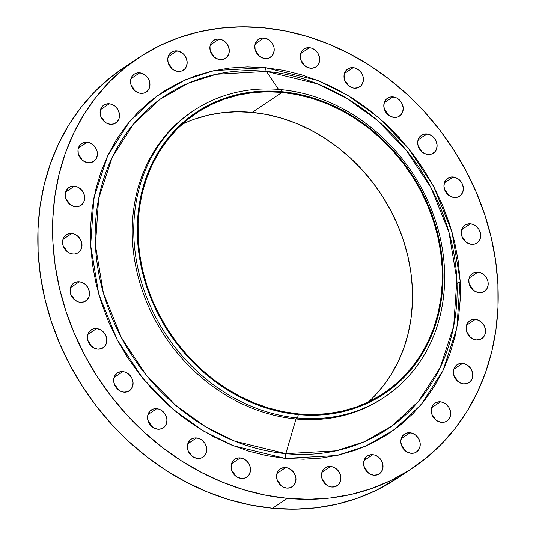 <?xml version="1.0" encoding="UTF-8"?>
<svg xmlns="http://www.w3.org/2000/svg" width="536" height="536" viewBox="0 0 536 536"><rect width="100%" height="100%" fill="white"/><g stroke="black" fill="none" stroke-linecap="round" stroke-linejoin="round"><path stroke-width="0.8" d="M176.934 50.893A10.754 9.213 -123.8 0 1 186.555 58.953A10.754 9.213 -123.8 0 1 183.446 70.089A10.754 9.213 -123.8 0 1 177.972 71.415L181.65 70.987L184.685 69.064L186.615 65.935L187.158 62.076L186.22 58.082L183.949 54.551L182.414 53.138L178.836 51.275L175.051 50.913L171.634 52.113L169.101 54.692L167.835 58.25L168.043 62.256L169.678 66.089L172.498 69.178L176.069 71.04L177.972 71.415A10.754 9.213 -123.8 0 1 168.358 63.362A10.754 9.213 -123.8 0 1 171.466 52.22A10.754 9.213 -123.8 0 1 176.934 50.893L168.157 56.783L176.934 50.893M171.641 68.447A10.754 9.213 56.2 0 0 168.505 63.771L171.641 68.447M139.722 72.822A10.754 9.213 -123.8 0 1 149.336 80.882A10.754 9.213 -123.8 0 1 146.234 92.018A10.754 9.213 -123.8 0 1 140.76 93.344L144.432 92.916L147.467 90.993L149.403 87.864L149.946 84.005L149.008 80.011L146.737 76.481L145.202 75.067L141.625 73.204L137.839 72.842L134.415 74.042L131.883 76.621L130.623 80.179L130.824 84.186L132.459 88.018L135.28 91.107L138.858 92.969L140.76 93.344A10.754 9.213 -123.8 0 1 131.146 85.291A10.754 9.213 -123.8 0 1 134.248 74.149A10.754 9.213 -123.8 0 1 139.722 72.822L130.945 78.712L139.722 72.822M134.422 90.376A10.754 9.213 56.2 0 0 131.293 85.7L134.422 90.376M109.284 103.776A10.754 9.213 -123.8 0 1 118.898 111.83A10.754 9.213 -123.8 0 1 115.796 122.972A10.754 9.213 -123.8 0 1 110.322 124.298L113.994 123.87L117.029 121.947L118.965 118.818L119.508 114.959L118.57 110.965L116.299 107.434L114.764 106.021L111.186 104.158L107.401 103.796L103.977 104.996L101.445 107.569L100.185 111.133L100.386 115.139L101.036 117.116L103.307 120.64L106.57 123.166L110.322 124.298A10.754 9.213 -123.8 0 1 100.708 116.245A10.754 9.213 -123.8 0 1 103.81 105.103A10.754 9.213 -123.8 0 1 109.284 103.776L100.507 109.666L109.284 103.776M103.984 121.33A10.754 9.213 56.2 0 0 100.855 116.654L103.984 121.33M87.147 142.201A10.754 9.213 -123.8 0 1 96.768 150.261A10.754 9.213 -123.8 0 1 93.659 161.396A10.754 9.213 -123.8 0 1 88.185 162.723L91.864 162.294L94.899 160.371L96.024 158.931L97.284 155.373L97.083 151.366L95.448 147.527L92.628 144.445L89.05 142.583L85.264 142.221L81.847 143.42L79.315 146L78.048 149.557L78.256 153.564L79.891 157.396L82.712 160.485L86.283 162.348L88.185 162.723A10.754 9.213 -123.8 0 1 78.571 154.669A10.754 9.213 -123.8 0 1 81.68 143.527A10.754 9.213 -123.8 0 1 87.147 142.201L78.377 148.09L87.147 142.201M81.854 159.755A10.754 9.213 56.2 0 0 78.718 155.078L81.854 159.755M74.424 186.173A10.754 9.213 -123.8 0 1 84.045 194.226A10.754 9.213 -123.8 0 1 80.936 205.368A10.754 9.213 -123.8 0 1 75.469 206.695L79.14 206.266L82.176 204.343L84.112 201.214L84.648 197.355L83.71 193.362L81.439 189.831L78.182 187.305L74.424 186.173L72.541 186.193L70.752 186.602L67.717 188.525L65.781 191.654L65.245 195.513L66.183 199.513L68.454 203.037L71.717 205.563L75.469 206.695A10.754 9.213 -123.8 0 1 65.848 198.642A10.754 9.213 -123.8 0 1 68.956 187.5A10.754 9.213 -123.8 0 1 74.424 186.173L65.653 192.062L74.424 186.173M69.131 203.72A10.754 9.213 56.2 0 0 65.995 199.05L69.131 203.72M71.757 233.488A10.754 9.213 -123.8 0 1 81.372 241.542A10.754 9.213 -123.8 0 1 78.269 252.677A10.754 9.213 -123.8 0 1 72.796 254.004L74.678 253.99L78.095 252.791L80.635 250.212L81.894 246.654L81.693 242.647L80.052 238.815L77.231 235.726L73.66 233.864L69.874 233.502L66.451 234.701L63.918 237.28L62.658 240.838L62.859 244.845L63.509 246.821L65.781 250.352L69.044 252.871L72.796 254.004A10.754 9.213 -123.8 0 1 63.181 245.95A10.754 9.213 -123.8 0 1 66.283 234.815A10.754 9.213 -123.8 0 1 71.757 233.488L62.98 239.371L71.757 233.488M66.457 251.036A10.754 9.213 56.2 0 0 63.322 246.359L66.457 251.036M79.268 281.762A10.754 9.213 -123.8 0 1 88.889 289.822A10.754 9.213 -123.8 0 1 85.78 300.957A10.754 9.213 -123.8 0 1 80.306 302.284L83.984 301.855L87.02 299.932L88.949 296.803L89.492 292.944L88.554 288.951L86.283 285.42L84.748 284.006L81.171 282.144L77.385 281.782L73.968 282.981L71.435 285.554L70.169 289.118L70.377 293.125L72.012 296.957L74.832 300.046L78.403 301.909L80.306 302.284A10.754 9.213 -123.8 0 1 70.692 294.231A10.754 9.213 -123.8 0 1 73.801 283.088A10.754 9.213 -123.8 0 1 79.268 281.762L70.491 287.651L79.268 281.762M73.975 299.316A10.754 9.213 56.2 0 0 70.839 294.639L73.975 299.316M96.594 328.588A10.754 9.213 -123.8 0 1 106.208 336.642A10.754 9.213 -123.8 0 1 103.1 347.784A10.754 9.213 -123.8 0 1 97.632 349.11L101.304 348.681L104.339 346.758L106.275 343.63L106.811 339.77L105.873 335.777L103.602 332.246L100.346 329.72L96.594 328.588L94.704 328.608L92.916 329.017L89.881 330.94L87.944 334.069L87.408 337.928L88.346 341.928L90.618 345.452L93.88 347.978L97.632 349.11A10.754 9.213 -123.8 0 1 88.011 341.057A10.754 9.213 -123.8 0 1 91.12 329.915A10.754 9.213 -123.8 0 1 96.594 328.588L87.817 334.477L96.594 328.588M91.294 346.135A10.754 9.213 56.2 0 0 88.159 341.466L91.294 346.135M122.851 371.615A10.754 9.213 -123.8 0 1 132.466 379.669A10.754 9.213 -123.8 0 1 129.364 390.811A10.754 9.213 -123.8 0 1 123.89 392.138L127.561 391.709L130.596 389.779L132.533 386.65L133.075 382.798L132.137 378.798L131.153 376.942L128.332 373.853L124.754 371.991L120.969 371.629L117.552 372.828L115.012 375.408L113.753 378.972L113.666 380.955L114.604 384.948L116.875 388.479L120.138 390.999L123.89 392.138A10.754 9.213 -123.8 0 1 114.275 384.084A10.754 9.213 -123.8 0 1 117.377 372.942A10.754 9.213 -123.8 0 1 122.851 371.615L114.074 377.498L122.851 371.615M117.558 389.163A10.754 9.213 56.2 0 0 114.423 384.486L117.558 389.163M156.733 408.68A10.754 9.213 -123.8 0 1 166.354 416.733A10.754 9.213 -123.8 0 1 163.246 427.875A10.754 9.213 -123.8 0 1 157.772 429.202L161.45 428.773L164.485 426.85L166.415 423.721L166.957 419.862L166.019 415.869L163.748 412.338L160.485 409.812L158.636 409.055L154.85 408.7L153.061 409.109L150.026 411.032L148.09 414.161L147.554 418.02L148.492 422.013L150.763 425.544L154.02 428.07L157.772 429.202A10.754 9.213 -123.8 0 1 148.157 421.149A10.754 9.213 -123.8 0 1 151.266 410.007A10.754 9.213 -123.8 0 1 156.733 408.68L147.956 414.562L156.733 408.68M151.44 426.227A10.754 9.213 56.2 0 0 148.305 421.557L151.44 426.227M196.545 437.932A10.754 9.213 -123.8 0 1 206.159 445.986A10.754 9.213 -123.8 0 1 203.05 457.128A10.754 9.213 -123.8 0 1 197.583 458.454L201.255 458.025L204.29 456.096L206.226 452.967L206.682 451.098L206.474 447.091L204.839 443.259L202.018 440.17L198.447 438.307L194.662 437.946L191.238 439.145L189.831 440.284L187.901 443.413L187.359 447.272L188.297 451.265L190.568 454.796L193.831 457.315L197.583 458.454A10.754 9.213 -123.8 0 1 187.962 450.394A10.754 9.213 -123.8 0 1 191.071 439.259A10.754 9.213 -123.8 0 1 196.545 437.932L187.768 443.815L196.545 437.932M191.245 455.479A10.754 9.213 56.2 0 0 188.109 450.803L191.245 455.479M240.275 457.898A10.754 9.213 -123.8 0 1 249.89 465.952A10.754 9.213 -123.8 0 1 246.788 477.087A10.754 9.213 -123.8 0 1 241.314 478.413L244.986 477.991L246.62 477.201L249.153 474.621L250.413 471.064L250.212 467.057L248.577 463.225L245.756 460.136L242.178 458.273L238.393 457.912L234.976 459.111L232.436 461.69L231.177 465.248L231.378 469.255L232.028 471.231L234.299 474.762L237.562 477.281L241.314 478.413A10.754 9.213 -123.8 0 1 231.699 470.36A10.754 9.213 -123.8 0 1 234.802 459.225A10.754 9.213 -123.8 0 1 240.275 457.898L231.498 463.781L240.275 457.898M234.982 475.445A10.754 9.213 56.2 0 0 231.847 470.769L234.982 475.445M285.742 467.573A10.754 9.213 -123.8 0 1 295.363 475.633A10.754 9.213 -123.8 0 1 292.254 486.768A10.754 9.213 -123.8 0 1 286.787 488.095L290.458 487.666L293.494 485.743L295.43 482.614L295.966 478.762L295.678 476.738L294.043 472.906L291.222 469.817L287.644 467.955L283.859 467.593L280.442 468.792L277.909 471.372L276.65 474.93L276.851 478.936L278.486 482.769L281.306 485.857L283.028 486.963L286.787 488.095A10.754 9.213 -123.8 0 1 277.166 480.042A10.754 9.213 -123.8 0 1 280.274 468.9A10.754 9.213 -123.8 0 1 285.742 467.573L276.971 473.462L285.742 467.573M280.449 485.127A10.754 9.213 56.2 0 0 277.313 480.45L280.449 485.127M330.665 466.488A10.754 9.213 -123.8 0 1 340.286 474.541A10.754 9.213 -123.8 0 1 337.178 485.683A10.754 9.213 -123.8 0 1 331.704 487.01L335.382 486.581L338.417 484.651L340.353 481.522L340.889 477.67L340.601 475.646L338.966 471.814L336.146 468.725L332.568 466.863L328.782 466.501L325.365 467.7L323.958 468.839L322.022 471.968L321.486 475.827L322.424 479.821L324.695 483.351L327.952 485.871L331.704 487.01A10.754 9.213 -123.8 0 1 322.089 478.95A10.754 9.213 -123.8 0 1 325.198 467.814A10.754 9.213 -123.8 0 1 330.665 466.488L321.895 472.37L330.665 466.488M325.372 484.035A10.754 9.213 56.2 0 0 322.237 479.358L325.372 484.035M372.795 454.682A10.754 9.213 -123.8 0 1 382.409 462.736A10.754 9.213 -123.8 0 1 379.3 473.878A10.754 9.213 -123.8 0 1 373.833 475.204L377.505 474.775L380.54 472.846L382.476 469.717L382.932 467.848L382.724 463.841L381.089 460.009L378.269 456.92L374.698 455.057L370.912 454.696L367.488 455.895L366.081 457.034L364.152 460.163L363.609 464.022L364.547 468.015L366.818 471.546L370.081 474.065L373.833 475.204A10.754 9.213 -123.8 0 1 364.212 467.144A10.754 9.213 -123.8 0 1 367.321 456.009A10.754 9.213 -123.8 0 1 372.795 454.682L364.018 460.565L372.795 454.682M367.495 472.229A10.754 9.213 56.2 0 0 364.359 467.553L367.495 472.229M410.007 432.753A10.754 9.213 -123.8 0 1 419.621 440.806A10.754 9.213 -123.8 0 1 416.519 451.949A10.754 9.213 -123.8 0 1 411.045 453.275L414.717 452.846L416.351 452.056L418.884 449.476L420.144 445.918L419.943 441.912L418.308 438.08L415.487 434.991L411.909 433.128L408.124 432.766L404.7 433.966L402.168 436.545L400.908 440.103L400.821 442.093L401.759 446.086L404.03 449.617L407.293 452.136L411.045 453.275A10.754 9.213 -123.8 0 1 401.43 445.215A10.754 9.213 -123.8 0 1 404.533 434.08A10.754 9.213 -123.8 0 1 410.007 432.753L401.23 438.636L410.007 432.753M404.707 450.3A10.754 9.213 56.2 0 0 401.578 445.624L404.707 450.3M440.445 401.799A10.754 9.213 -123.8 0 1 450.059 409.852A10.754 9.213 -123.8 0 1 446.957 420.995A10.754 9.213 -123.8 0 1 441.483 422.321L445.155 421.892L446.79 421.102L449.322 418.529L450.582 414.965L450.381 410.958L448.739 407.125L445.925 404.037L442.347 402.174L438.562 401.812L435.138 403.012L432.606 405.591L431.346 409.156L431.259 411.139L432.197 415.132L434.468 418.663L437.731 421.182L441.483 422.321A10.754 9.213 -123.8 0 1 431.869 414.268A10.754 9.213 -123.8 0 1 434.971 403.126A10.754 9.213 -123.8 0 1 440.445 401.799L431.668 407.682L440.445 401.799M435.145 419.346A10.754 9.213 56.2 0 0 432.016 414.67L435.145 419.346M462.581 363.375A10.754 9.213 -123.8 0 1 472.196 371.428A10.754 9.213 -123.8 0 1 469.087 382.57A10.754 9.213 -123.8 0 1 463.62 383.897L467.292 383.468L470.327 381.538L472.263 378.409L472.719 376.54L472.511 372.533L470.876 368.701L468.055 365.612L464.484 363.75L460.699 363.388L457.275 364.587L455.868 365.726L453.938 368.855L453.396 372.714L454.334 376.708L456.605 380.238L459.868 382.758L463.62 383.897A10.754 9.213 -123.8 0 1 453.999 375.837A10.754 9.213 -123.8 0 1 457.108 364.701A10.754 9.213 -123.8 0 1 462.581 363.375L453.804 369.257L462.581 363.375M457.282 380.922A10.754 9.213 56.2 0 0 454.146 376.245L457.282 380.922M475.298 319.402A10.754 9.213 -123.8 0 1 484.919 327.456A10.754 9.213 -123.8 0 1 481.81 338.598A10.754 9.213 -123.8 0 1 476.343 339.925L480.015 339.496L483.05 337.573L484.986 334.444L485.522 330.585L484.584 326.585L483.599 324.729L480.779 321.64L477.201 319.778L473.415 319.423L471.626 319.831L468.591 321.754L466.655 324.883L466.119 328.742L467.057 332.735L469.328 336.266L472.585 338.792L476.343 339.925A10.754 9.213 -123.8 0 1 466.722 331.871A10.754 9.213 -123.8 0 1 469.831 320.729A10.754 9.213 -123.8 0 1 475.298 319.402L466.528 325.285L475.298 319.402M470.005 336.95A10.754 9.213 56.2 0 0 466.869 332.28L470.005 336.95M477.971 272.094A10.754 9.213 -123.8 0 1 487.586 280.147A10.754 9.213 -123.8 0 1 484.484 291.283A10.754 9.213 -123.8 0 1 479.01 292.609L482.681 292.187L484.316 291.396L486.849 288.817L488.108 285.259L487.907 281.253L486.273 277.42L483.452 274.332L479.874 272.469L476.089 272.107L472.672 273.306L470.132 275.886L468.873 279.444L469.074 283.45L469.724 285.427L471.995 288.958L475.258 291.477L479.01 292.609A10.754 9.213 -123.8 0 1 469.395 284.556A10.754 9.213 -123.8 0 1 472.497 273.42A10.754 9.213 -123.8 0 1 477.971 272.094L469.194 277.976L477.971 272.094M472.678 289.641A10.754 9.213 56.2 0 0 469.543 284.964L472.678 289.641M470.461 223.814A10.754 9.213 -123.8 0 1 480.075 231.867A10.754 9.213 -123.8 0 1 476.966 243.009A10.754 9.213 -123.8 0 1 471.499 244.336L475.171 243.907L476.799 243.116L479.331 240.543L480.598 236.979L480.39 232.972L478.755 229.14L475.935 226.051L472.363 224.189L468.578 223.827L465.154 225.026L463.747 226.165L461.818 229.294L461.275 233.153L462.213 237.147L464.484 240.677L467.747 243.197L471.499 244.336A10.754 9.213 -123.8 0 1 461.878 236.282A10.754 9.213 -123.8 0 1 464.987 225.14A10.754 9.213 -123.8 0 1 470.461 223.814L461.684 229.696L470.461 223.814M465.161 241.361A10.754 9.213 56.2 0 0 462.025 236.684L465.161 241.361M453.134 176.987A10.754 9.213 -123.8 0 1 462.756 185.041A10.754 9.213 -123.8 0 1 459.647 196.183A10.754 9.213 -123.8 0 1 454.173 197.509L457.851 197.081L460.886 195.158L462.823 192.029L463.359 188.17L462.421 184.17L461.436 182.314L458.615 179.225L455.037 177.362L451.252 177.001L449.463 177.416L446.428 179.339L444.491 182.468L443.955 186.327L444.893 190.32L447.165 193.851L450.421 196.377L454.173 197.509A10.754 9.213 -123.8 0 1 444.558 189.456A10.754 9.213 -123.8 0 1 447.667 178.314A10.754 9.213 -123.8 0 1 453.134 176.987L444.364 182.87L453.134 176.987M447.841 194.535A10.754 9.213 56.2 0 0 444.706 189.865L447.841 194.535M426.877 133.96A10.754 9.213 -123.8 0 1 436.492 142.013A10.754 9.213 -123.8 0 1 433.39 153.155A10.754 9.213 -123.8 0 1 427.916 154.482L431.587 154.053L434.622 152.13L436.559 149.001L437.101 145.142L436.163 141.149L433.892 137.618L430.629 135.099L428.78 134.342L424.994 133.98L421.571 135.179L419.038 137.752L417.779 141.316L417.98 145.323L419.614 149.155L422.435 152.244L426.013 154.107L427.916 154.482A10.754 9.213 -123.8 0 1 418.301 146.429A10.754 9.213 -123.8 0 1 421.403 135.286A10.754 9.213 -123.8 0 1 426.877 133.96L418.1 139.849L426.877 133.96M421.577 151.514A10.754 9.213 56.2 0 0 418.442 146.837L421.577 151.514M392.995 96.895A10.754 9.213 -123.8 0 1 402.61 104.949A10.754 9.213 -123.8 0 1 399.501 116.091A10.754 9.213 -123.8 0 1 394.034 117.418L397.705 116.989L400.74 115.066L402.677 111.937L403.213 108.078L402.275 104.085L400.003 100.554L396.747 98.028L394.898 97.271L391.113 96.916L389.317 97.324L386.282 99.247L384.352 102.376L383.81 106.235L384.748 110.228L387.019 113.759L390.282 116.285L394.034 117.418A10.754 9.213 -123.8 0 1 384.413 109.364A10.754 9.213 -123.8 0 1 387.521 98.222A10.754 9.213 -123.8 0 1 392.995 96.895L384.218 102.778L392.995 96.895M387.695 114.443A10.754 9.213 56.2 0 0 384.56 109.773L387.695 114.443M353.184 67.643A10.754 9.213 -123.8 0 1 362.805 75.703A10.754 9.213 -123.8 0 1 359.696 86.839A10.754 9.213 -123.8 0 1 354.222 88.165L357.901 87.736L360.936 85.814L362.061 84.373L363.321 80.815L363.12 76.809L361.485 72.97L358.664 69.888L355.087 68.025L351.301 67.663L347.884 68.863L345.352 71.442L344.085 75L344.293 79.006L345.928 82.839L348.748 85.928L352.32 87.79L354.222 88.165A10.754 9.213 -123.8 0 1 344.608 80.112A10.754 9.213 -123.8 0 1 347.717 68.97A10.754 9.213 -123.8 0 1 353.184 67.643L344.413 73.532L353.184 67.643M347.891 85.197A10.754 9.213 56.2 0 0 344.755 80.521L347.891 85.197M309.453 47.684A10.754 9.213 -123.8 0 1 319.067 55.737A10.754 9.213 -123.8 0 1 315.965 66.873A10.754 9.213 -123.8 0 1 310.491 68.199L312.374 68.186L315.791 66.987L318.33 64.407L319.59 60.849L319.389 56.843L317.748 53.01L314.927 49.922L311.356 48.059L307.57 47.697L304.147 48.897L301.614 51.476L300.354 55.034L300.555 59.04L301.205 61.017L303.476 64.548L306.739 67.067L310.491 68.199A10.754 9.213 -123.8 0 1 300.877 60.146A10.754 9.213 -123.8 0 1 303.979 49.011A10.754 9.213 -123.8 0 1 309.453 47.684L300.676 53.567L309.453 47.684M304.153 65.231A10.754 9.213 56.2 0 0 301.018 60.555L304.153 65.231M219.063 39.088A10.754 9.213 -123.8 0 1 228.678 47.148A10.754 9.213 -123.8 0 1 225.569 58.283A10.754 9.213 -123.8 0 1 220.102 59.61L223.773 59.181L226.808 57.258L228.745 54.129L229.281 50.27L228.343 46.277L226.071 42.746L222.815 40.227L220.966 39.47L217.174 39.108L213.757 40.307L211.224 42.887L209.965 46.444L210.166 50.451L211.8 54.283L214.621 57.372L218.199 59.235L220.102 59.61A10.754 9.213 -123.8 0 1 210.481 51.557A10.754 9.213 -123.8 0 1 213.589 40.414A10.754 9.213 -123.8 0 1 219.063 39.088L210.286 44.977L219.063 39.088M213.764 56.642A10.754 9.213 56.2 0 0 210.628 51.965L213.764 56.642M263.98 38.002A10.754 9.213 -123.8 0 1 273.601 46.056A10.754 9.213 -123.8 0 1 270.492 57.198A10.754 9.213 -123.8 0 1 265.025 58.524L268.697 58.096L271.732 56.166L273.668 53.037L274.204 49.185L273.916 47.161L272.281 43.329L269.461 40.24L265.883 38.378L262.097 38.016L258.68 39.215L256.148 41.795L254.888 45.352L255.089 49.359L255.739 51.335L258.01 54.866L261.273 57.386L265.025 58.524A10.754 9.213 -123.8 0 1 255.404 50.464A10.754 9.213 -123.8 0 1 258.513 39.329A10.754 9.213 -123.8 0 1 263.98 38.002L255.21 43.885L263.98 38.002M258.687 55.55A10.754 9.213 56.2 0 0 255.551 50.873L258.687 55.55M193.349 110.838L191.834 111.856A172.11 147.367 56.2 0 0 142.134 290.09A172.11 147.367 56.2 0 0 296.006 418.964L285.829 453.65A6.452 2.734 -84.6 0 0 285.279 458.407A6.452 2.734 95.4 0 1 285.829 453.65L336.045 450.816L364.045 441.852L392.325 425.731L418.676 401.142L440.163 367.629L453.69 326.23L456.873 279.712L448.927 232.142L431.051 187.754L405.94 149.812L376.835 119.95L346.638 98.276L317.453 83.877L266.466 71.422A6.452 2.734 95.4 0 1 265.488 67.69L317.607 80.42L347.442 95.14L378.309 117.297L408.063 147.822L433.731 186.608L452.002 231.974L460.123 280.603L456.873 328.153L443.044 370.477L421.075 404.734L394.141 429.872L365.23 446.347L336.608 455.513L285.279 458.407L303.343 459.191L321.131 458.079L338.477 455.098L355.221 450.26L371.193 443.62L386.248 435.239L400.231 425.202L413.008 413.604L424.465 400.56L434.488 386.181L442.971 370.624L449.845 354.028L455.037 336.561L458.501 318.384L460.203 299.671L460.123 280.603L458.26 261.374L454.642 242.158L449.295 223.137L442.274 204.511L433.644 186.441L423.487 169.108L411.909 152.686L399.012 137.323L384.928 123.173L369.786 110.369L353.74 99.033L336.936 89.278L319.536 81.197L301.714 74.866L283.645 70.35L265.488 67.69L247.424 66.906L229.636 68.018L212.29 71L195.546 75.837L179.573 82.477L164.519 90.859L150.536 100.895L137.759 112.493L126.302 125.538L116.279 139.916L107.796 155.474L100.922 172.069L95.73 189.536L92.266 207.713L90.564 226.427L90.644 245.495L92.507 264.724L96.125 283.939L101.471 302.961L108.493 321.587L117.123 339.656L127.28 356.989L138.858 373.411L151.755 388.774L165.838 402.925L180.98 415.728L197.027 427.065L213.831 436.82L231.23 444.9L249.052 451.232L267.122 455.747L285.279 458.407L233.16 445.677L203.325 430.964L172.458 408.8L142.703 378.275L117.036 339.489L98.765 294.123L90.644 245.495L93.894 197.945L107.723 155.621L129.692 121.364L156.626 96.225L185.536 79.75L214.159 70.585L265.488 67.69A6.452 2.734 -84.6 0 0 266.466 71.422A200.357 171.56 56.2 0 0 95.421 245.361A200.357 171.56 56.2 0 0 285.829 453.65L296.006 418.964L297.52 417.946L298.331 414.576A169.235 144.914 -123.8 0 1 137.497 238.641A169.235 144.914 -123.8 0 1 281.97 91.716L280.891 89.613A172.11 147.367 56.2 0 0 133.966 239.023A172.11 147.367 56.2 0 0 297.52 417.946A172.11 147.367 -123.8 0 1 143.648 289.078A172.11 147.367 -123.8 0 1 193.349 110.838A172.11 147.367 -123.8 0 1 280.891 89.613A172.11 147.367 -123.8 0 1 434.763 218.487A172.11 147.367 -123.8 0 1 385.062 396.72A172.11 147.367 -123.8 0 1 297.52 417.946L296.006 418.964A172.11 147.367 -123.8 0 1 141.966 289.594A172.11 147.367 -123.8 0 1 192.591 111.347M278.553 89.405L266.466 71.422L278.553 89.405M137.993 58.163L123.226 68.065A246.687 211.231 56.2 0 0 51.985 323.543A246.687 211.231 56.2 0 0 272.536 508.262L287.303 498.359A246.687 211.231 -123.8 0 1 66.752 313.64A246.687 211.231 -123.8 0 1 137.993 58.163A246.687 211.231 -123.8 0 1 263.464 27.738L263.464 27.738A246.687 211.231 -123.8 0 1 484.015 212.457A246.687 211.231 -123.8 0 1 412.774 467.935A246.687 211.231 -123.8 0 1 287.303 498.359L272.536 508.262L294.291 509.2L315.717 507.867L336.615 504.269L356.782 498.44L376.024 490.447L398.161 477.737M282.01 92.4A168.518 144.298 -123.8 0 1 432.673 218.588A168.518 144.298 -123.8 0 1 384.011 393.109A168.518 144.298 -123.8 0 1 298.291 413.893A168.518 144.298 -123.8 0 1 147.628 287.705A168.518 144.298 -123.8 0 1 196.29 113.183A168.518 144.298 -123.8 0 1 282.01 92.4L252.168 112.406L282.01 92.4L267.149 91.757L252.51 92.668L238.232 95.127L224.457 99.106L211.311 104.567L198.93 111.461L187.426 119.722L176.907 129.263L167.48 140.003L159.239 151.829L152.251 164.632L146.596 178.28L142.321 192.659L139.474 207.62L138.074 223.016L138.141 238.701L139.675 254.526L142.65 270.338L147.052 285.983L152.827 301.312L159.929 316.18L168.284 330.444L177.811 343.958L188.424 356.601L200.015 368.245L212.47 378.778L225.676 388.104L239.505 396.131L253.816 402.777L268.482 407.99L283.356 411.708L298.291 413.893L313.151 414.536L327.791 413.625L342.069 411.166L355.844 407.186L368.989 401.725L381.371 394.831L392.875 386.57L403.394 377.029L412.82 366.289L421.062 354.464L428.05 341.666L433.704 328.012L437.979 313.634L440.827 298.673L442.227 283.276L442.16 267.591L440.625 251.766L437.651 235.954L433.249 220.309L427.473 204.98L420.371 190.113L412.017 175.848L402.489 162.334L391.876 149.698L380.285 138.054L367.83 127.514L354.624 118.188L340.796 110.161L326.484 103.515L311.818 98.302L296.944 94.591L282.01 92.4M368.359 402.027A168.518 144.298 56.2 0 0 399.22 228.832A168.518 144.298 56.2 0 0 252.168 112.406A168.518 144.298 56.2 0 0 182.099 124.278M434.16 386.711L434.884 385.217M194.615 119.119L208.39 115.139L222.668 112.681L237.307 111.769L252.168 112.406L267.102 114.597L281.976 118.315L296.643 123.521L310.954 130.174L324.783 138.201L337.988 147.527L350.443 158.06L362.035 169.704L372.647 182.347L382.175 195.861L390.53 210.119L397.632 224.986L403.407 240.322L407.809 255.967L410.784 271.779L412.318 287.604L412.385 303.289L410.985 318.685L408.137 333.647L403.863 348.018L398.208 361.673L391.22 374.476L382.979 386.302L373.552 397.042M123.367 67.972L110.242 77.64L94.845 91.609L81.05 107.327L68.983 124.64L58.759 143.38L50.478 163.366L44.227 184.411L40.053 206.306L38.009 228.839L38.103 251.806L40.341 274.968L44.702 298.117L51.148 321.024L59.603 343.462L69.995 365.224L82.229 386.101L96.172 405.886L111.702 424.385L128.674 441.43L146.904 456.853L166.24 470.508L186.474 482.253L207.432 491.988L228.899 499.612L250.667 505.053L272.536 508.262A246.687 211.231 56.2 0 0 398.007 477.837L412.774 467.935M449.811 235.338L450.233 235.029M263.464 27.738L285.333 30.947L307.101 36.388L328.568 44.012L349.526 53.747L369.76 65.493L389.096 79.147L407.327 94.571L424.298 111.615L439.828 130.114L453.771 149.899L466.005 170.776L476.397 192.538L484.852 214.976L491.298 237.884L495.659 261.032L497.897 284.194L497.991 307.161L495.947 329.694L491.773 351.589L485.522 372.634L477.241 392.62L467.017 411.36L454.95 428.673L441.155 444.391L425.758 458.36L408.914 470.447L390.791 480.544L371.548 488.537L351.382 494.366L330.484 497.964L309.058 499.297L287.303 498.359L265.434 495.15L243.666 489.71L222.199 482.085L201.241 472.35L181.007 460.605L161.671 446.95L143.44 431.527L126.469 414.482L110.939 395.983L96.996 376.198L84.762 355.321L74.37 333.56L65.915 311.121L59.469 288.214L55.108 265.065L52.87 241.904L52.776 218.936L54.819 196.404L58.994 174.508L65.245 153.464L73.526 133.477L83.75 114.738L95.817 97.425L109.612 81.707L125.009 67.737L141.852 55.65L159.976 45.553L179.218 37.56L199.385 31.731L220.283 28.133L241.709 26.8L263.464 27.738M285.829 453.65A200.357 171.56 56.2 0 0 456.873 279.712A200.357 171.56 56.2 0 0 266.466 71.422L216.249 74.256L188.25 83.221L159.969 99.341L133.618 123.93L112.131 157.443L98.604 198.843L95.421 245.361L103.368 292.931L121.243 337.318L146.355 375.26L175.46 405.122L205.656 426.797L234.842 441.195L285.829 453.65M384.299 397.23A172.11 147.367 -123.8 0 1 296.006 418.964A172.11 147.367 56.2 0 0 383.542 397.739L385.062 396.72M297.52 417.946A172.11 147.367 56.2 0 0 444.445 268.536A172.11 147.367 56.2 0 0 280.891 89.613L281.97 91.716A169.235 144.914 -123.8 0 1 442.803 267.652A169.235 144.914 -123.8 0 1 298.331 414.576L297.52 417.946M281.97 91.716L296.978 93.914L311.912 97.646L326.638 102.879L341.01 109.552L354.899 117.612L368.158 126.978L380.674 137.558L392.312 149.256L402.965 161.952L412.532 175.52L420.928 189.845L428.056 204.772L433.858 220.169L438.274 235.88L441.269 251.759L442.803 267.652L442.87 283.41L441.47 298.867L438.602 313.888L434.314 328.327L428.633 342.042L421.624 354.899L413.343 366.771L403.876 377.558L393.317 387.139L381.759 395.434L369.324 402.355L356.125 407.842L342.29 411.842L327.952 414.308L313.252 415.226L298.331 414.576L283.323 412.378L268.389 408.646L253.662 403.414L239.291 396.74L225.401 388.68L212.142 379.314L199.626 368.735L187.989 357.036L177.336 344.347L167.768 330.772L159.373 316.448L152.244 301.52L146.442 286.124L142.027 270.412L139.032 254.533L137.497 238.641L137.43 222.882L138.831 207.425L141.698 192.404L145.986 177.965L151.668 164.251L158.676 151.393L166.957 139.521L176.424 128.741L186.984 119.153L198.541 110.858L210.976 103.937L224.175 98.45L238.011 94.45L252.349 91.984L267.049 91.066L281.97 91.716M460.176 281.681L457.731 283.323"/></g></svg>
